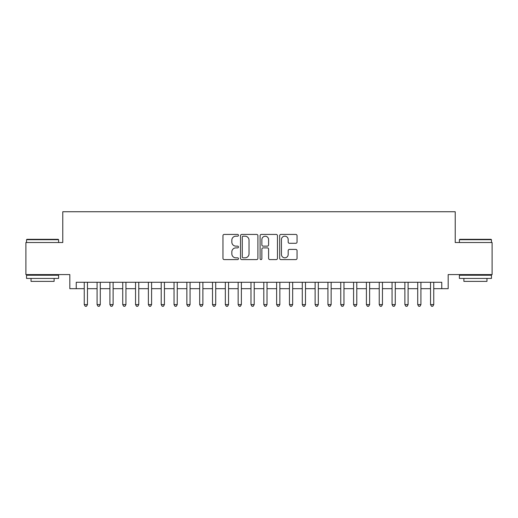 <?xml version="1.0" encoding="UTF-8"?>
<svg xmlns="http://www.w3.org/2000/svg" width="518" height="518" viewBox="0 0 518 518"><rect width="100%" height="100%" fill="white"/><g stroke="black" fill="none" stroke-linecap="round" stroke-linejoin="round"><path stroke-width="0.78" d="M238.481 235.301A0.881 0.881 0 0 0 237.6 234.421L224.223 234.421A1.256 1.256 0 0 0 222.967 235.677L222.967 258.34A1.256 1.256 0 0 0 224.223 259.596L237.6 259.596A0.881 0.881 0 0 0 238.481 258.715A0.881 0.881 0 0 0 237.6 257.834L235.865 257.834A4.027 4.027 0 0 1 231.837 253.807L231.837 251.916A4.027 4.027 0 0 1 235.865 247.889L237.6 247.889A0.881 0.881 0 0 0 238.481 247.008A0.881 0.881 0 0 0 237.6 246.128L235.865 246.128A4.027 4.027 0 0 1 231.837 242.1L231.837 240.21A4.027 4.027 0 0 1 235.865 236.182L237.6 236.182A0.881 0.881 0 0 0 238.481 235.301M295.791 243.292A1.256 1.256 0 0 0 297.047 242.035L297.047 235.677A1.256 1.256 0 0 0 295.791 234.421L280.937 234.421A1.256 1.256 0 0 0 279.675 235.677L279.675 258.34A1.256 1.256 0 0 0 280.937 259.596L295.791 259.596A1.256 1.256 0 0 0 297.047 258.34L297.047 250.66A1.256 1.256 0 0 0 295.791 249.398L289.433 249.398A1.256 1.256 0 0 0 288.176 250.66L288.176 254.467A3.367 3.367 0 0 1 284.809 257.834A3.367 3.367 0 0 1 281.442 254.467L281.442 239.549A3.367 3.367 0 0 1 284.809 236.182A3.367 3.367 0 0 1 288.176 239.549L288.176 242.035A1.256 1.256 0 0 0 289.433 243.292L295.791 243.292M76.237 288.688L76.237 282.278L441.763 282.278L441.763 288.688L448.174 288.688L448.174 274.585L492.1 274.585L492.1 242.521L455.225 242.521L455.225 211.739L62.775 211.739L62.775 242.521L25.9 242.521L25.9 274.585L69.826 274.585L69.826 288.688L84.253 288.688M257.899 235.677A1.256 1.256 0 0 0 256.637 234.421L241.783 234.421A1.256 1.256 0 0 0 240.527 235.677L240.527 258.34A1.256 1.256 0 0 0 241.783 259.596L256.637 259.596A1.256 1.256 0 0 0 257.899 258.34L257.899 235.677M261.363 234.421L276.217 234.421A1.256 1.256 0 0 1 277.473 235.677L277.473 258.34A1.256 1.256 0 0 1 276.217 259.596L269.859 259.596A1.256 1.256 0 0 1 268.596 258.34L268.596 249.152A1.256 1.256 0 0 0 267.34 247.889L263.125 247.889A1.256 1.256 0 0 0 261.862 249.152L261.862 258.715A0.881 0.881 0 0 1 260.981 259.596A0.881 0.881 0 0 1 260.101 258.715L260.101 235.677A1.256 1.256 0 0 1 261.363 234.421M87.464 288.688L97.08 288.688M100.285 288.688L109.907 288.688M113.112 288.688L122.734 288.688M125.939 288.688L135.554 288.688M138.766 288.688L148.381 288.688M151.586 288.688L161.208 288.688M164.413 288.688L174.035 288.688M177.24 288.688L186.856 288.688M190.067 288.688L199.683 288.688M202.888 288.688L212.509 288.688M215.715 288.688L225.336 288.688M228.542 288.688L238.157 288.688M241.362 288.688L250.984 288.688M254.189 288.688L263.811 288.688M267.016 288.688L276.638 288.688M279.843 288.688L289.458 288.688M292.664 288.688L302.285 288.688M305.49 288.688L315.112 288.688M318.317 288.688L327.933 288.688M331.144 288.688L340.76 288.688M343.965 288.688L353.587 288.688M356.792 288.688L366.414 288.688M369.619 288.688L379.234 288.688M382.446 288.688L392.061 288.688M395.266 288.688L404.888 288.688M408.093 288.688L417.715 288.688M420.92 288.688L430.536 288.688M433.747 288.688L441.763 288.688M243.169 236.182A0.881 0.881 0 0 0 242.288 237.063L242.288 256.954A0.881 0.881 0 0 0 243.169 257.834L244.995 257.834A4.027 4.027 0 0 0 249.022 253.807L249.022 240.21A4.027 4.027 0 0 0 244.995 236.182L243.169 236.182M268.596 239.614A3.367 3.367 0 0 0 265.229 236.247A3.367 3.367 0 0 0 261.862 239.614L261.862 244.865A1.256 1.256 0 0 0 263.125 246.128L267.34 246.128A1.256 1.256 0 0 0 268.596 244.865L268.596 239.614M87.464 282.278L87.464 304.597L84.253 304.597L84.253 282.278M87.464 304.597L86.5 306.261L85.217 306.261L84.253 304.597M26.923 239.316L58.217 239.316L58.605 239.698L26.541 239.698L26.923 239.316M42.573 278.431L26.541 278.431L26.541 275.226L58.605 275.226L58.605 278.431L42.573 278.431M54.118 278.431L54.118 281.378L31.028 281.378L31.028 278.431M459.783 239.316L491.077 239.316L491.459 239.698L459.395 239.698L459.783 239.316M475.427 278.431L459.395 278.431L459.395 275.226L491.459 275.226L491.459 278.431L475.427 278.431M486.972 278.431L486.972 281.378L463.882 281.378L463.882 278.431M100.285 282.278L100.285 304.597L97.08 304.597L97.08 282.278M100.285 304.597L99.326 306.261L98.044 306.261L97.08 304.597M113.112 282.278L113.112 304.597L109.907 304.597L109.907 282.278M113.112 304.597L112.147 306.261L110.865 306.261L109.907 304.597M125.939 282.278L125.939 304.597L122.734 304.597L122.734 282.278M125.939 304.597L124.974 306.261L123.692 306.261L122.734 304.597M138.766 282.278L138.766 304.597L135.554 304.597L135.554 282.278M138.766 304.597L137.801 306.261L136.519 306.261L135.554 304.597M151.586 282.278L151.586 304.597L148.381 304.597L148.381 282.278M151.586 304.597L150.628 306.261L149.346 306.261L148.381 304.597M164.413 282.278L164.413 304.597L161.208 304.597L161.208 282.278M164.413 304.597L163.448 306.261L162.166 306.261L161.208 304.597M177.24 282.278L177.24 304.597L174.035 304.597L174.035 282.278M177.24 304.597L176.275 306.261L174.993 306.261L174.035 304.597M190.067 282.278L190.067 304.597L186.856 304.597L186.856 282.278M190.067 304.597L189.102 306.261L187.82 306.261L186.856 304.597M202.888 282.278L202.888 304.597L199.683 304.597L199.683 282.278M202.888 304.597L201.929 306.261L200.647 306.261L199.683 304.597M215.715 282.278L215.715 304.597L212.509 304.597L212.509 282.278M215.715 304.597L214.75 306.261L213.468 306.261L212.509 304.597M228.542 282.278L228.542 304.597L225.336 304.597L225.336 282.278M228.542 304.597L227.577 306.261L226.295 306.261L225.336 304.597M241.362 282.278L241.362 304.597L238.157 304.597L238.157 282.278M241.362 304.597L240.404 306.261L239.122 306.261L238.157 304.597M254.189 282.278L254.189 304.597L250.984 304.597L250.984 282.278M254.189 304.597L253.231 306.261L251.949 306.261L250.984 304.597M267.016 282.278L267.016 304.597L263.811 304.597L263.811 282.278M267.016 304.597L266.051 306.261L264.769 306.261L263.811 304.597M279.843 282.278L279.843 304.597L276.638 304.597L276.638 282.278M279.843 304.597L278.878 306.261L277.596 306.261L276.638 304.597M292.664 282.278L292.664 304.597L289.458 304.597L289.458 282.278M292.664 304.597L291.705 306.261L290.423 306.261L289.458 304.597M305.49 282.278L305.49 304.597L302.285 304.597L302.285 282.278M305.49 304.597L304.532 306.261L303.25 306.261L302.285 304.597M318.317 282.278L318.317 304.597L315.112 304.597L315.112 282.278M318.317 304.597L317.353 306.261L316.071 306.261L315.112 304.597M331.144 282.278L331.144 304.597L327.933 304.597L327.933 282.278M331.144 304.597L330.18 306.261L328.898 306.261L327.933 304.597M343.965 282.278L343.965 304.597L340.76 304.597L340.76 282.278M343.965 304.597L343.007 306.261L341.725 306.261L340.76 304.597M356.792 282.278L356.792 304.597L353.587 304.597L353.587 282.278M356.792 304.597L355.834 306.261L354.552 306.261L353.587 304.597M369.619 282.278L369.619 304.597L366.414 304.597L366.414 282.278M369.619 304.597L368.654 306.261L367.372 306.261L366.414 304.597M382.446 282.278L382.446 304.597L379.234 304.597L379.234 282.278M382.446 304.597L381.481 306.261L380.199 306.261L379.234 304.597M395.266 282.278L395.266 304.597L392.061 304.597L392.061 282.278M395.266 304.597L394.308 306.261L393.026 306.261L392.061 304.597M408.093 282.278L408.093 304.597L404.888 304.597L404.888 282.278M408.093 304.597L407.135 306.261L405.853 306.261L404.888 304.597M420.92 282.278L420.92 304.597L417.715 304.597L417.715 282.278M420.92 304.597L419.956 306.261L418.673 306.261L417.715 304.597M433.747 282.278L433.747 304.597L430.536 304.597L430.536 282.278M433.747 304.597L432.783 306.261L431.5 306.261L430.536 304.597M26.541 242.521L26.541 239.698M33.851 275.226L33.851 274.585M51.295 275.226L51.295 274.585M58.605 242.521L58.605 239.698M459.395 242.521L459.395 239.698M466.705 275.226L466.705 274.585M484.149 275.226L484.149 274.585M491.459 242.521L491.459 239.698"/></g></svg>
